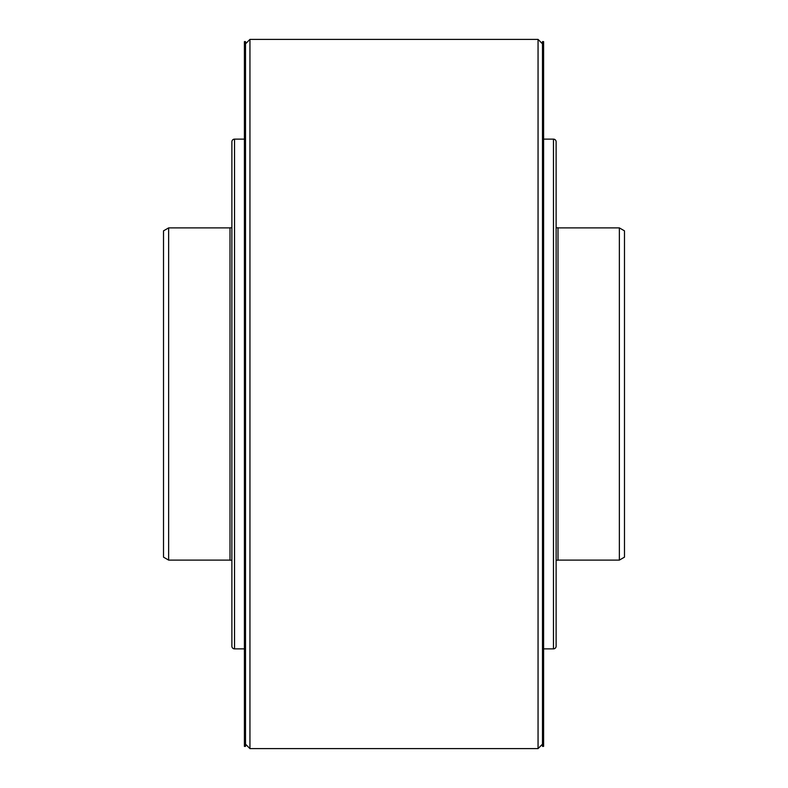 <?xml version="1.0" encoding="UTF-8"?>
<svg xmlns="http://www.w3.org/2000/svg" width="788" height="788" viewBox="0 0 788 788"><rect width="100%" height="100%" fill="white"/><g stroke="black" fill="none" stroke-linecap="round" stroke-linejoin="round"><path stroke-width="1.18" d="M163.51 230.854L163.51 557.146L168.642 560.11L168.642 227.89L163.51 230.854M163.51 273.672L163.51 254.15M163.51 519.44L163.51 394M229.998 560.11L168.642 560.11M229.998 227.89L168.642 227.89M231.879 227.781L229.998 227.781L229.998 560.219L231.879 560.219M556.121 227.781L558.002 227.781L558.002 560.219L556.121 560.219M558.002 560.11L619.358 560.11L619.358 227.89L558.002 227.89M619.358 560.11L624.49 557.146L624.49 230.854L619.358 227.89M624.49 254.15L624.49 519.44M543.602 648.869L553.462 648.869A2.659 2.659 0 0 0 556.121 646.209L556.121 141.791A2.659 2.659 0 0 0 553.462 139.131L543.602 139.131M244.398 139.131L234.538 139.131A2.659 2.659 0 0 0 231.879 141.791L231.879 646.209A2.659 2.659 0 0 0 234.538 648.869L244.398 648.869M231.879 590.586L231.879 197.414M249.944 748.6L538.056 748.6L538.056 39.4L249.944 39.4L249.944 748.6L245.511 744.168M249.944 39.4L245.511 43.832M538.056 748.6L542.489 744.168M538.056 39.4L542.489 43.832M542.489 41.616L542.489 746.384L543.602 746.384L543.602 41.616L542.489 41.616M244.408 41.616L244.408 746.384L245.511 746.384L245.511 41.616L244.408 41.616M553.462 648.869L553.462 139.131M234.538 139.131L234.538 648.869"/></g></svg>
